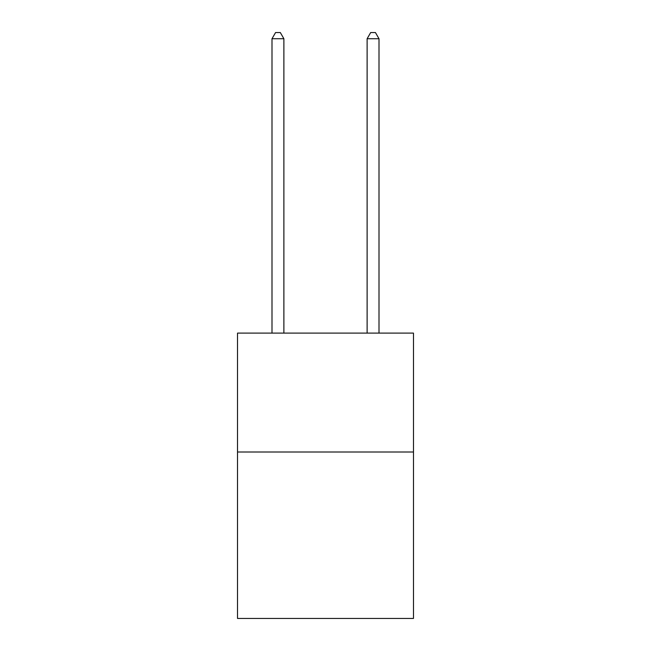 <?xml version="1.0" encoding="UTF-8"?>
<svg xmlns="http://www.w3.org/2000/svg" width="651" height="651" viewBox="0 0 651 651"><rect width="100%" height="100%" fill="white"/><g stroke="black" fill="none" stroke-linecap="round" stroke-linejoin="round"><path stroke-width="0.98" d="M413.483 451.997L413.483 618.45L237.517 618.45L237.517 333.109L413.483 333.109L413.483 451.997L237.517 451.997M283.885 333.109L283.885 38.734L271.996 38.734L271.996 333.109M271.996 38.734L275.568 32.55L280.321 32.55L283.885 38.734M379.004 333.109L379.004 38.734L367.115 38.734L367.115 333.109M367.115 38.734L370.679 32.55L375.432 32.55L379.004 38.734"/></g></svg>
